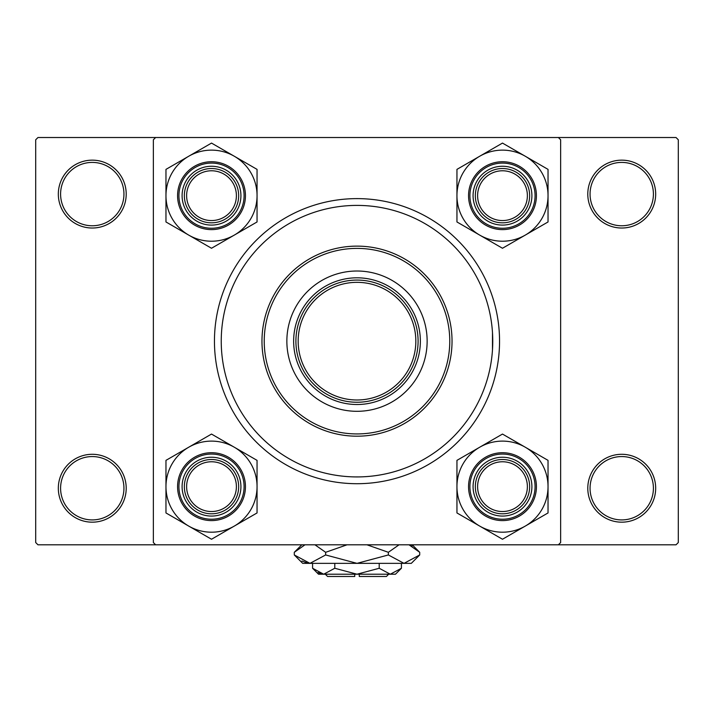 <?xml version="1.0" encoding="UTF-8"?>
<svg xmlns="http://www.w3.org/2000/svg" width="714" height="714" viewBox="0 0 714 714"><rect width="100%" height="100%" fill="white"/><g stroke="black" fill="none" stroke-linecap="round" stroke-linejoin="round"><path stroke-width="1.07" d="M58.325 488.233A33.942 33.942 0 0 1 92.267 454.291A33.942 33.942 0 0 1 126.208 488.233A33.942 33.942 0 0 1 92.267 522.175A33.942 33.942 0 0 1 58.325 488.233M123.941 488.233A31.675 31.675 0 0 0 92.267 456.558A31.675 31.675 0 0 0 60.592 488.233A31.675 31.675 0 0 0 92.267 519.917A31.675 31.675 0 0 0 123.941 488.233M58.325 194.083A33.942 33.942 0 0 1 92.267 160.15A33.942 33.942 0 0 1 126.208 194.083A33.942 33.942 0 0 1 92.267 228.025A33.942 33.942 0 0 1 58.325 194.083M123.941 194.083A31.675 31.675 0 0 0 92.267 162.408A31.675 31.675 0 0 0 60.592 194.083A31.675 31.675 0 0 0 92.267 225.767A31.675 31.675 0 0 0 123.941 194.083M587.792 194.083A33.942 33.942 0 0 1 621.733 160.15A33.942 33.942 0 0 1 655.675 194.083A33.942 33.942 0 0 1 621.733 228.025A33.942 33.942 0 0 1 587.792 194.083M653.408 194.083A31.675 31.675 0 0 0 621.733 162.408A31.675 31.675 0 0 0 590.059 194.083A31.675 31.675 0 0 0 621.733 225.767A31.675 31.675 0 0 0 653.408 194.083M587.792 488.233A33.942 33.942 0 0 1 621.733 454.291A33.942 33.942 0 0 1 655.675 488.233A33.942 33.942 0 0 1 621.733 522.175A33.942 33.942 0 0 1 587.792 488.233M653.408 488.233A31.675 31.675 0 0 0 621.733 456.558A31.675 31.675 0 0 0 590.059 488.233A31.675 31.675 0 0 0 621.733 519.917A31.675 31.675 0 0 0 653.408 488.233M492.481 332.412L492.481 349.914M214.45 341.158A142.55 142.55 0 0 1 357 198.617A142.55 142.55 0 0 1 499.55 341.158A142.55 142.55 0 0 1 357 483.708A142.55 142.55 0 0 1 214.45 341.158M558.375 137.516L37.967 137.516L35.7 139.783L35.7 542.542L37.967 544.8L558.375 544.8L560.642 542.542L560.642 139.783L558.375 137.516L676.033 137.516L678.3 139.783L678.3 542.542L676.033 544.8L558.375 544.8M155.625 544.8L153.358 542.542L153.358 139.783L155.625 137.516M427.142 341.158A70.142 70.142 0 0 0 357 271.017A70.142 70.142 0 0 0 286.858 341.158A70.142 70.142 0 0 0 357 411.309A70.142 70.142 0 0 0 427.142 341.158M264.234 341.158A92.766 92.766 0 0 0 357 433.933A92.766 92.766 0 0 0 449.766 341.158A92.766 92.766 0 0 0 357 248.392A92.766 92.766 0 0 0 264.234 341.158M452.033 341.158A95.033 95.033 0 0 1 357 436.192A95.033 95.033 0 0 1 261.967 341.158A95.033 95.033 0 0 1 357 246.125A95.033 95.033 0 0 1 452.033 341.158M221.242 341.158A135.758 135.758 0 0 0 357 476.925A135.758 135.758 0 0 0 492.758 341.158A135.758 135.758 0 0 0 357 205.4A135.758 135.758 0 0 0 221.242 341.158M236.396 486.653A24.892 24.892 0 0 0 211.514 461.762A24.892 24.892 0 0 0 186.622 486.653A24.892 24.892 0 0 0 211.514 511.536A24.892 24.892 0 0 0 236.396 486.653M184.355 486.653A27.15 27.15 0 0 1 211.514 459.504A27.15 27.15 0 0 1 238.663 486.653A27.15 27.15 0 0 1 211.514 513.803A27.15 27.15 0 0 1 184.355 486.653M525.263 526.093A45.535 45.535 0 0 1 479.719 526.093L502.486 539.24L548.031 512.947L548.031 460.36L502.486 434.067L456.951 460.36L456.951 512.947L479.719 526.093A45.535 45.535 0 0 1 479.719 447.214A45.535 45.535 0 0 1 548.031 486.653A45.535 45.535 0 0 1 525.263 526.093M502.486 516.07A29.417 29.417 0 0 1 473.079 486.653A29.417 29.417 0 0 1 502.486 457.237A29.417 29.417 0 0 1 531.903 486.653A29.417 29.417 0 0 1 502.486 516.07M502.486 459.504A27.15 27.15 0 0 0 475.337 486.653A27.15 27.15 0 0 0 502.486 513.803A27.15 27.15 0 0 0 529.645 486.653A27.15 27.15 0 0 0 502.486 459.504M502.486 452.712A33.942 33.942 0 0 1 536.428 486.653A33.942 33.942 0 0 1 502.486 520.595A33.942 33.942 0 0 1 468.554 486.653A33.942 33.942 0 0 1 502.486 452.712A33.942 33.942 0 0 0 468.554 486.653A33.942 33.942 0 0 0 502.486 520.595M527.378 486.653A24.892 24.892 0 0 0 502.486 461.762A24.892 24.892 0 0 0 477.604 486.653A24.892 24.892 0 0 0 502.486 511.536A24.892 24.892 0 0 0 527.378 486.653M475.337 486.653A27.15 27.15 0 0 1 502.486 459.504A27.15 27.15 0 0 1 529.645 486.653A27.15 27.15 0 0 1 502.486 513.803A27.15 27.15 0 0 1 475.337 486.653M188.737 447.214A45.535 45.535 0 0 1 234.281 447.214L211.514 434.067L165.969 460.36L165.969 512.947L211.514 539.24L257.049 512.947L257.049 460.36L234.281 447.214A45.535 45.535 0 0 1 234.281 526.093A45.535 45.535 0 0 1 165.969 486.653A45.535 45.535 0 0 1 188.737 447.214M211.514 457.237A29.417 29.417 0 0 1 240.921 486.653A29.417 29.417 0 0 1 211.514 516.07A29.417 29.417 0 0 1 182.097 486.653A29.417 29.417 0 0 1 211.514 457.237M211.514 513.803A27.15 27.15 0 0 0 238.663 486.653A27.15 27.15 0 0 0 211.514 459.504A27.15 27.15 0 0 0 184.355 486.653A27.15 27.15 0 0 0 211.514 513.803M211.514 520.595A33.942 33.942 0 0 1 177.572 486.653A33.942 33.942 0 0 1 211.514 452.712A33.942 33.942 0 0 1 245.446 486.653A33.942 33.942 0 0 1 211.514 520.595A33.942 33.942 0 0 0 245.446 486.653A33.942 33.942 0 0 0 211.514 452.712M186.622 195.672A24.892 24.892 0 0 0 211.514 220.564A24.892 24.892 0 0 0 236.396 195.672A24.892 24.892 0 0 0 211.514 170.78A24.892 24.892 0 0 0 186.622 195.672M238.663 195.672A27.15 27.15 0 0 1 211.514 222.822A27.15 27.15 0 0 1 184.355 195.672A27.15 27.15 0 0 1 211.514 168.522A27.15 27.15 0 0 1 238.663 195.672M477.604 195.672A24.892 24.892 0 0 0 502.486 220.564A24.892 24.892 0 0 0 527.378 195.672A24.892 24.892 0 0 0 502.486 170.78A24.892 24.892 0 0 0 477.604 195.672M529.645 195.672A27.15 27.15 0 0 1 502.486 222.822A27.15 27.15 0 0 1 475.337 195.672A27.15 27.15 0 0 1 502.486 168.522A27.15 27.15 0 0 1 529.645 195.672M525.263 235.111A45.535 45.535 0 0 1 479.719 235.111L502.486 248.258L548.031 221.965L548.031 169.379L502.486 143.086L456.951 169.379L456.951 221.965L479.719 235.111A45.535 45.535 0 0 1 479.719 156.232A45.535 45.535 0 0 1 548.031 195.672A45.535 45.535 0 0 1 525.263 235.111M502.486 225.088A29.417 29.417 0 0 1 473.079 195.672A29.417 29.417 0 0 1 502.486 166.255A29.417 29.417 0 0 1 531.903 195.672A29.417 29.417 0 0 1 502.486 225.088M502.486 168.522A27.15 27.15 0 0 0 475.337 195.672A27.15 27.15 0 0 0 502.486 222.822A27.15 27.15 0 0 0 529.645 195.672A27.15 27.15 0 0 0 502.486 168.522M502.486 161.73A33.942 33.942 0 0 1 536.428 195.672A33.942 33.942 0 0 1 502.486 229.613A33.942 33.942 0 0 1 468.554 195.672A33.942 33.942 0 0 1 502.486 161.73A33.942 33.942 0 0 0 468.554 195.672A33.942 33.942 0 0 0 502.486 229.613M188.737 156.232A45.535 45.535 0 0 1 234.281 156.232L211.514 143.086L165.969 169.379L165.969 221.965L211.514 248.258L257.049 221.965L257.049 169.379L234.281 156.232A45.535 45.535 0 0 1 234.281 235.111A45.535 45.535 0 0 1 165.969 195.672A45.535 45.535 0 0 1 188.737 156.232M211.514 166.255A29.417 29.417 0 0 1 240.921 195.672A29.417 29.417 0 0 1 211.514 225.088A29.417 29.417 0 0 1 182.097 195.672A29.417 29.417 0 0 1 211.514 166.255M211.514 222.822A27.15 27.15 0 0 0 238.663 195.672A27.15 27.15 0 0 0 211.514 168.522A27.15 27.15 0 0 0 184.355 195.672A27.15 27.15 0 0 0 211.514 222.822M211.514 229.613A33.942 33.942 0 0 1 177.572 195.672A33.942 33.942 0 0 1 211.514 161.73A33.942 33.942 0 0 1 245.446 195.672A33.942 33.942 0 0 1 211.514 229.613A33.942 33.942 0 0 0 245.446 195.672A33.942 33.942 0 0 0 211.514 161.73M384.989 286.858A61.092 61.092 0 0 0 329.011 286.858M357 404.517A63.359 63.359 0 0 1 293.641 341.158A63.359 63.359 0 0 1 357 277.808A63.359 63.359 0 0 1 420.359 341.158A63.359 63.359 0 0 1 357 404.517M329.011 395.467A61.092 61.092 0 0 0 357 402.25M302.691 313.169A61.092 61.092 0 0 0 295.908 341.158A61.092 61.092 0 0 1 357 280.067A61.092 61.092 0 0 1 418.092 341.158A61.092 61.092 0 0 1 357 402.25A61.092 61.092 0 0 1 295.908 341.158A61.092 61.092 0 0 1 357 280.067A61.092 61.092 0 0 1 418.092 341.158M388.675 574.217L386.417 576.484L359.267 576.484L359.267 574.217M312.58 568.264L318.533 574.217L395.467 574.217L401.42 568.264L390.308 574.217L379.205 568.264L357 574.217L334.795 568.264L323.692 574.217L312.58 568.264L312.58 563.355M334.795 568.264L334.795 563.355M318.007 572.574L322.157 574.092L318.007 572.574M401.42 568.264L401.42 563.355M379.205 568.264L379.205 563.355M412.085 546.237L409.006 544.8L419.707 552.297L419.707 554.956L411.309 563.355L302.691 563.355L294.293 554.956L294.293 552.297L304.994 544.8M419.707 554.956L404.026 563.355L388.354 554.956L357 563.355L325.646 554.956L309.974 563.355L294.293 554.956M325.646 554.956L325.646 552.297L347.049 544.8M314.945 544.8L325.646 552.297M301.915 561.017L307.805 563.185M404.026 563.355L406.195 563.185L404.026 563.355M388.354 554.956L388.354 552.297L399.055 544.8M366.951 544.8L388.354 552.297M354.733 574.217L354.733 576.484L327.583 576.484L325.325 574.217M502.486 519.23A32.585 32.585 0 0 0 535.072 486.653A32.585 32.585 0 0 0 502.486 454.068A32.585 32.585 0 0 0 469.91 486.653A32.585 32.585 0 0 0 502.486 519.23M211.514 454.068A32.585 32.585 0 0 0 178.928 486.653A32.585 32.585 0 0 0 211.514 519.23A32.585 32.585 0 0 0 244.09 486.653A32.585 32.585 0 0 0 211.514 454.068M502.486 228.257A32.585 32.585 0 0 0 535.072 195.672A32.585 32.585 0 0 0 502.486 163.087A32.585 32.585 0 0 0 469.91 195.672A32.585 32.585 0 0 0 502.486 228.257M211.514 163.087A32.585 32.585 0 0 0 178.928 195.672A32.585 32.585 0 0 0 211.514 228.257A32.585 32.585 0 0 0 244.09 195.672A32.585 32.585 0 0 0 211.514 163.087M298.166 341.158A58.834 58.834 0 0 0 357 399.992A58.834 58.834 0 0 0 415.834 341.158A58.834 58.834 0 0 0 357 282.333A58.834 58.834 0 0 0 298.166 341.158M412.21 544.8L419.707 552.297M301.79 544.8L294.293 552.297"/></g></svg>
